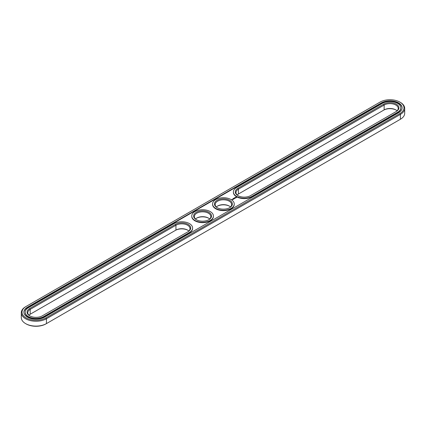 <?xml version="1.0" encoding="UTF-8"?>
<svg xmlns="http://www.w3.org/2000/svg" width="426" height="426" viewBox="0 0 426 426"><rect width="100%" height="100%" fill="white"/><g stroke="black" fill="none" stroke-linecap="round" stroke-linejoin="round"><path stroke-width="0.64" d="M397.069 110.824A8.243 4.761 0 0 0 395.807 109.887A8.243 4.761 0 0 0 384.145 109.887L238.4 194.032A8.243 4.761 0 0 0 237.138 194.97M396.047 110.03A8.951 5.171 0 0 0 383.65 110.174L384.145 109.887L384.145 105.03L238.4 189.176A8.243 4.761 0 0 0 235.988 192.541A8.243 4.761 0 0 0 238.161 195.763M395.818 111.756A8.243 4.761 0 0 0 398.219 108.396A8.243 4.761 0 0 0 393.134 103.997A8.243 4.761 0 0 0 384.145 105.03L383.65 104.162L237.9 188.308A8.951 5.171 0 0 0 237.9 195.619A8.951 5.171 0 0 0 250.563 195.619L396.308 111.474A8.951 5.171 0 0 0 396.308 104.162A8.951 5.171 0 0 0 383.65 104.162M25.613 306.736L26.114 306.448L25.613 306.736A14.724 8.499 0 0 0 21.3 312.748L21.3 317.604A14.724 8.499 0 0 0 25.613 323.616L26.114 323.904A14.015 8.094 0 0 0 45.933 323.904L400.387 119.264A14.724 8.499 0 0 0 404.7 113.252L404.7 108.396A14.724 8.499 0 0 0 400.387 102.384L399.886 102.096A14.015 8.094 0 0 0 380.067 102.096L26.114 306.448A14.015 8.094 0 0 0 26.114 317.892A14.015 8.094 0 0 0 45.933 317.892L399.886 113.54A14.015 8.094 0 0 0 399.886 102.096M399.886 119.552L400.387 119.264L399.886 119.552A14.015 8.094 0 0 0 399.902 119.541M28.931 315.176A8.243 4.761 180 0 1 30.193 314.239L175.437 230.381A8.951 5.171 180 0 1 187.839 230.237M208.66 218.219A8.951 5.171 0 0 0 196.519 218.219M229.481 206.195A8.951 5.171 0 0 0 217.34 206.195M238.4 194.032L238.4 189.176L237.9 188.308M25.613 323.616A14.724 8.499 0 0 0 46.434 323.616L46.434 318.76L400.387 114.408A14.724 8.499 0 0 0 404.7 108.396M30.193 314.239L30.193 309.382L175.938 225.237A8.243 4.761 180 0 1 184.921 224.204A8.243 4.761 180 0 1 190.012 228.602A8.243 4.761 180 0 1 187.605 231.962M175.437 230.381L175.938 230.093A8.243 4.761 180 0 1 187.6 230.093A8.243 4.761 180 0 1 188.862 231.03M195.497 219.012A8.243 4.761 180 0 1 196.759 218.075A8.243 4.761 180 0 1 208.42 218.075L208.42 218.075A8.243 4.761 180 0 1 209.683 219.012M216.317 206.988A8.243 4.761 180 0 1 217.579 206.051A8.243 4.761 180 0 1 229.241 206.051L229.241 206.051A8.243 4.761 180 0 1 230.503 206.988M236.568 187.541A10.836 6.257 0 0 0 233.395 191.961A10.836 6.257 0 0 0 240.083 197.744A10.836 6.257 0 0 0 251.894 196.386L397.639 112.24A10.836 6.257 0 0 0 400.813 107.815A10.836 6.257 0 0 0 394.125 102.038A10.836 6.257 0 0 0 382.314 103.396L236.568 187.541M21.3 312.748A14.724 8.499 0 0 0 30.39 320.602A14.724 8.499 0 0 0 46.434 318.76L45.933 317.892M29.953 315.97A8.243 4.761 180 0 1 27.781 312.748A8.243 4.761 180 0 1 30.193 309.382L29.692 308.52L175.437 224.374A8.951 5.171 180 0 1 188.1 224.374A8.951 5.171 180 0 1 188.1 231.68L42.35 315.826A8.951 5.171 180 0 1 29.692 315.826A8.951 5.171 180 0 1 29.692 308.52M196.519 219.805A8.243 4.761 180 0 1 194.347 216.584A8.243 4.761 180 0 1 199.432 212.185A8.243 4.761 180 0 1 208.42 213.218A8.243 4.761 180 0 1 210.833 216.584A8.243 4.761 180 0 1 208.66 219.805M217.34 207.781A8.243 4.761 180 0 1 215.167 204.56A8.243 4.761 180 0 1 220.258 200.161A8.243 4.761 180 0 1 229.241 201.194A8.243 4.761 180 0 1 231.653 204.56A8.243 4.761 180 0 1 229.481 207.781M233.4 192.158A10.836 6.257 0 0 0 233.395 192.35A10.836 6.257 0 0 0 240.083 198.127A10.836 6.257 0 0 0 251.894 196.769L251.894 196.386M400.807 108.012A10.836 6.257 0 0 1 400.813 108.204A10.836 6.257 0 0 1 397.639 112.624L251.894 196.769M208.921 212.35A8.951 5.171 180 0 1 208.921 219.662A8.951 5.171 180 0 1 196.258 219.662A8.951 5.171 180 0 1 196.258 212.35A8.951 5.171 180 0 1 208.921 212.35M229.742 200.332A8.951 5.171 180 0 1 229.742 207.638A8.951 5.171 180 0 1 217.079 207.638A8.951 5.171 180 0 1 217.079 200.332A8.951 5.171 180 0 1 229.742 200.332M27.445 307.221L381.398 102.863A12.13 7.002 0 0 1 394.62 101.345A12.13 7.002 0 0 1 402.107 107.815A12.13 7.002 0 0 1 398.555 112.773L44.602 317.125A12.13 7.002 0 0 1 31.38 318.643A12.13 7.002 0 0 1 23.893 312.173A12.13 7.002 0 0 1 27.445 307.221L27.445 307.604A12.13 7.002 0 0 0 23.893 312.365M402.107 108.012A12.13 7.002 0 0 0 394.465 101.697A12.13 7.002 0 0 0 381.398 103.252L27.445 307.604M25.193 312.365A10.836 6.257 0 0 0 25.187 312.556A10.836 6.257 0 0 0 31.875 318.334A10.836 6.257 0 0 0 43.686 316.981L189.432 232.836A10.836 6.257 0 0 0 192.605 228.411A10.836 6.257 0 0 0 192.6 228.219M213.421 216.195A10.836 6.257 180 0 1 213.426 216.392A10.836 6.257 180 0 1 202.59 222.644A10.836 6.257 180 0 1 191.753 216.392A10.836 6.257 180 0 1 191.759 216.195M233.203 198.34L233.501 198.399L233.214 198.324M234.353 197.664L234.641 197.728L234.343 197.696M234.241 204.176A10.836 6.257 180 0 1 234.247 204.368A10.836 6.257 180 0 1 223.41 210.625A10.836 6.257 180 0 1 212.574 204.368A10.836 6.257 180 0 1 212.579 204.176M232.064 199.783L231.59 199.682L232.064 199.783M232.127 199.48L232.532 199.512L232.127 199.453M233.022 199.464L233.272 199.293L232.868 199.054L232.564 199.203L233.022 199.464M233.565 199.15L233.815 198.979L233.357 198.745L233.565 199.15M233.432 199.23L232.974 198.963L233.432 199.198M233.874 198.649L234.332 198.681L233.517 198.654L233.949 198.915M234.731 198.479L234.018 198.394L234.726 198.452M235.099 198.207L234.54 198.058L235.099 198.266M235.493 197.968L234.822 197.968L235.493 197.968M236.467 197.659L236.174 197.211L235.402 197.382L235.695 197.829L236.467 197.659M174.106 223.602A10.836 6.257 180 0 1 185.917 222.244A10.836 6.257 180 0 1 192.605 228.027A10.836 6.257 180 0 1 189.432 232.452L43.686 316.598A10.836 6.257 180 0 1 31.875 317.95A10.836 6.257 180 0 1 25.187 312.173A10.836 6.257 180 0 1 28.361 307.748L174.106 223.602M210.252 211.584A10.836 6.257 180 0 1 213.426 216.003A10.836 6.257 180 0 1 202.59 222.26A10.836 6.257 180 0 1 191.753 216.003A10.836 6.257 180 0 1 198.441 210.226A10.836 6.257 180 0 1 210.252 211.584M231.073 199.56A10.836 6.257 180 0 1 234.247 203.985A10.836 6.257 180 0 1 223.41 210.242A10.836 6.257 180 0 1 212.574 203.985A10.836 6.257 180 0 1 219.262 198.207A10.836 6.257 180 0 1 231.073 199.56M236.419 197.329L235.456 197.329M235.935 197.249L236.222 197.52L235.732 197.733L235.935 197.35M400.387 119.264L400.387 114.408L399.886 113.54M175.938 230.093L175.938 225.237L175.437 224.374M397.639 112.624L397.639 112.24M381.398 102.863L381.398 103.252M189.432 232.836L189.432 232.452M43.686 316.981L43.686 316.598M233.395 192.35L233.395 191.961M400.813 108.204L400.813 107.815M192.605 228.411L192.605 228.027M25.187 312.556L25.187 312.173M191.753 216.003L191.753 216.392M213.426 216.003L213.426 216.392M212.574 203.985L212.574 204.368M234.247 203.985L234.247 204.368"/></g></svg>
